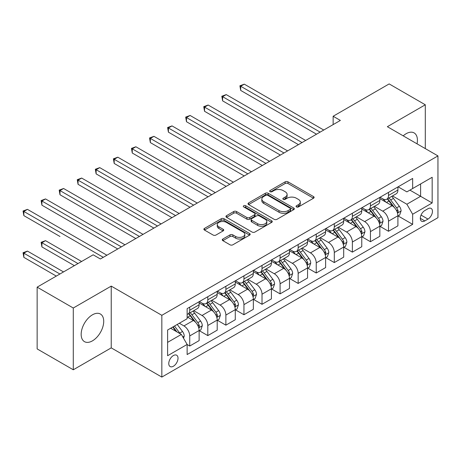 <?xml version="1.0" encoding="UTF-8"?>
<svg xmlns="http://www.w3.org/2000/svg" width="461" height="461" viewBox="0 0 461 461"><rect width="100%" height="100%" fill="white"/><g stroke="black" fill="none" stroke-linecap="round" stroke-linejoin="round"><path stroke-width="0.69" d="M296.463 206.926A1.406 0.813 0 0 0 298.451 206.926L313.526 198.218A2.005 1.158 0 0 0 314.114 197.4A2.005 1.158 0 0 0 313.526 196.582L287.981 181.836A2.005 1.158 0 0 0 285.146 181.836L270.071 190.537A1.406 0.813 0 0 0 269.656 191.113A1.406 0.813 0 0 0 270.071 191.684A1.406 0.813 0 0 0 272.053 191.684L274.007 190.56A6.419 3.705 0 0 1 283.089 190.56L285.215 191.788A6.419 3.705 0 0 1 287.099 194.409A6.419 3.705 0 0 1 285.215 197.031L283.267 198.161A1.406 0.813 0 0 0 282.852 198.731A1.406 0.813 0 0 0 283.267 199.308A1.406 0.813 0 0 0 285.25 199.308L287.203 198.178A6.419 3.705 0 0 1 296.285 198.178L298.411 199.406A6.419 3.705 0 0 1 300.295 202.027A6.419 3.705 0 0 1 298.411 204.649L296.463 205.779A1.406 0.813 0 0 0 296.048 206.349A1.406 0.813 0 0 0 296.463 206.926L296.463 205.779M92.442 340.858A15.945 9.208 120 0 0 102.861 326.809A15.945 9.208 120 0 0 100.412 314.027A15.945 9.208 120 0 0 92.442 314.817A15.945 9.208 120 0 0 82.023 328.872A15.945 9.208 120 0 0 84.467 341.647A15.945 9.208 120 0 0 92.442 340.858M417.032 143.826A15.945 9.208 120 0 0 414.116 132.912A15.945 9.208 120 0 0 406.147 133.702A15.945 9.208 120 0 0 403.208 135.845M173.399 366.236A6.54 3.774 120 0 0 177.669 360.467A6.54 3.774 120 0 0 176.667 355.224A6.54 3.774 120 0 0 173.399 355.552A6.54 3.774 120 0 0 169.124 361.315A6.54 3.774 120 0 0 170.126 366.558A6.54 3.774 120 0 0 173.399 366.236M222.853 239.017A2.005 1.158 0 0 0 222.265 239.835A2.005 1.158 0 0 0 222.853 240.659L230.016 244.797A2.005 1.158 0 0 0 232.857 244.797L249.597 235.127A2.005 1.158 0 0 0 250.185 234.309A2.005 1.158 0 0 0 249.597 233.491L224.058 218.745A2.005 1.158 0 0 0 221.222 218.745L204.477 228.408A2.005 1.158 0 0 0 203.889 229.226A2.005 1.158 0 0 0 204.477 230.051L213.132 235.047A2.005 1.158 0 0 0 215.967 235.047L223.136 230.909A2.005 1.158 0 0 0 223.723 230.091A2.005 1.158 0 0 0 223.136 229.267L218.842 226.789A5.371 3.1 0 0 1 217.269 224.599A5.371 3.1 0 0 1 220.583 221.735A5.371 3.1 0 0 1 226.432 222.409L243.252 232.119A5.371 3.1 0 0 1 244.82 234.309A5.371 3.1 0 0 1 241.506 237.173A5.371 3.1 0 0 1 235.657 236.499L232.857 234.88A2.005 1.158 0 0 0 230.016 234.88L222.853 239.017L222.853 240.659L230.016 236.551L230.016 234.88M111.234 286.108L73.287 308.017L37.145 287.151L37.145 348.914L73.287 369.78L111.234 347.871L161.834 377.081L161.834 315.318L111.234 286.108L111.234 347.871M425.301 148.603L425.301 104.785L387.355 126.694L437.95 155.904L161.834 315.318M425.301 104.785L389.159 83.919L333.142 116.258L333.142 124.603M37.145 287.151L93.162 254.806L100.394 258.984L340.368 120.43L333.142 116.258M274.151 219.315A2.005 1.158 0 0 0 276.986 219.315L293.732 209.651A2.005 1.158 0 0 0 294.32 208.827A2.005 1.158 0 0 0 293.732 208.009L268.187 193.263A2.005 1.158 0 0 0 265.352 193.263L248.606 202.932A2.005 1.158 0 0 0 248.018 203.75A2.005 1.158 0 0 0 248.606 204.569L274.151 219.315M244.272 207.225A1.406 0.813 0 0 1 245.696 207.427L245.696 205.756L271.667 220.75A2.005 1.158 0 0 1 272.255 221.568A2.005 1.158 0 0 1 271.667 222.386L254.921 232.056A2.005 1.158 0 0 1 252.081 232.056L226.541 217.31L226.541 215.667A2.005 1.158 0 0 0 225.953 216.491A2.005 1.158 0 0 0 226.541 217.31M226.541 215.667L233.71 211.536A2.005 1.158 0 0 1 236.545 211.536L246.906 217.511A2.005 1.158 0 0 0 249.741 217.511L254.495 214.768A2.005 1.158 0 0 0 255.083 213.95A2.005 1.158 0 0 0 254.495 213.132L243.713 206.903A1.406 0.813 0 0 1 243.299 206.332A1.406 0.813 0 0 1 244.169 205.583A1.406 0.813 0 0 1 245.696 205.756M427.975 208.735L424.794 210.573A6.339 3.659 120 0 0 420.657 216.157A6.339 3.659 120 0 0 421.625 221.24A6.339 3.659 120 0 0 424.794 220.923L427.975 219.084A6.339 3.659 120 0 0 432.113 213.501A6.339 3.659 120 0 0 431.144 208.424A6.339 3.659 120 0 0 427.975 208.735M161.834 377.081L437.95 217.667L437.95 155.904M398.12 186.826L406.867 191.88L412.653 188.537L412.653 178.442L187.131 308.645L187.131 318.741L167.614 330.007L167.614 355.719L187.131 344.448L187.131 354.549L412.653 224.346L412.653 214.244L406.867 204.229L392.495 195.931M412.653 188.537L432.17 177.272L432.17 202.978L412.653 214.244M73.287 308.017L73.287 369.78M409.904 190.122L420.605 196.3L420.605 183.951L432.17 177.272M406.867 204.229L420.605 196.3L432.17 202.978M167.614 342.362L181.346 334.432L170.651 328.255M187.131 344.534L189.73 346.032L189.73 335.936A8.177 4.719 -120 0 0 183.951 325.921L179.323 323.247M189.73 346.032L199.129 340.61L199.129 330.508A8.177 4.719 -120 0 0 193.349 320.493L187.131 316.903M199.348 330.721L207.802 335.602L207.802 325.501A8.177 4.719 -120 0 0 202.022 315.485L193.718 310.691M207.802 335.602L217.2 330.174L217.2 320.078A8.177 4.719 -120 0 0 211.42 310.063L199.129 302.969M217.419 320.286L225.873 325.166L225.873 315.07A8.177 4.719 -120 0 0 220.093 305.055L211.789 300.261M225.873 325.166L235.271 319.744L235.271 309.642A8.177 4.719 -120 0 0 229.486 299.627L217.2 292.533M235.485 309.855L243.944 314.736L243.944 304.635A8.177 4.719 -120 0 0 238.164 294.619L229.86 289.825M243.944 314.736L253.343 309.308L253.343 299.212A8.177 4.719 -120 0 0 247.557 289.197L235.271 282.103M253.556 299.42L262.015 304.3L262.015 294.204A8.177 4.719 -120 0 0 256.235 284.189L247.932 279.395M262.015 304.3L271.414 298.878L271.414 288.776A8.177 4.719 -120 0 0 265.628 278.761L253.343 271.667M271.627 288.989L280.086 293.87L280.086 283.769A8.177 4.719 -120 0 0 274.301 273.753L266.003 268.959M280.086 293.87L289.485 288.448L289.485 278.346A8.177 4.719 -120 0 0 283.699 268.331L271.414 261.237M289.698 278.553L298.158 283.434L298.158 273.338A8.177 4.719 -120 0 0 292.372 263.323L284.068 258.529M298.158 283.434L307.55 278.012L307.55 267.91A8.177 4.719 -120 0 0 301.771 257.895L289.485 250.801M307.769 268.123L316.229 273.004L316.229 262.903A8.177 4.719 -120 0 0 310.443 252.887L302.139 248.093M316.229 273.004L325.622 267.582L325.622 257.48A8.177 4.719 -120 0 0 319.842 247.465L307.55 240.371M325.841 257.687L334.3 262.568L334.3 252.472A8.177 4.719 -120 0 0 328.514 242.457L320.211 237.663M334.3 262.568L343.693 257.146L343.693 247.044A8.177 4.719 -120 0 0 337.913 237.029L325.622 229.935M343.912 247.257L352.365 252.138L352.365 242.037A8.177 4.719 -120 0 0 346.586 232.021L338.282 227.227M352.365 252.138L361.764 246.716L361.764 236.614A8.177 4.719 -120 0 0 355.984 226.599L343.693 219.505M361.983 236.821L370.437 241.708L370.437 231.606A8.177 4.719 -120 0 0 364.657 221.591L356.353 216.797M370.437 241.708L379.835 236.28L379.835 226.178A8.177 4.719 -120 0 0 374.05 216.163L361.764 209.069M380.054 226.391L388.508 231.272L388.508 221.171A8.177 4.719 -120 0 0 382.728 211.155L374.424 206.367M388.508 231.272L397.906 225.85L397.906 215.748A8.177 4.719 -120 0 0 392.121 205.733L379.835 198.639M380.054 197.262L382.728 198.806A8.177 4.719 -120 0 0 386.814 199.21A8.177 4.719 -120 0 0 388.508 195.464L388.508 192.375M361.983 207.692L364.657 209.236A8.177 4.719 -120 0 0 368.742 209.64A8.177 4.719 -120 0 0 370.437 205.9L370.437 202.811M343.912 218.128L346.586 219.672A8.177 4.719 -120 0 0 350.677 220.076A8.177 4.719 -120 0 0 352.365 216.33L352.365 213.241M325.841 228.558L328.514 230.102A8.177 4.719 -120 0 0 332.606 230.506A8.177 4.719 -120 0 0 334.3 226.766L334.3 223.677M307.769 238.994L310.443 240.538A8.177 4.719 -120 0 0 314.535 240.942A8.177 4.719 -120 0 0 316.229 237.196L316.229 234.107M289.698 249.424L292.372 250.968A8.177 4.719 -120 0 0 296.463 251.372A8.177 4.719 -120 0 0 298.158 247.632L298.158 244.543M271.627 259.86L274.301 261.404A8.177 4.719 -120 0 0 278.392 261.808A8.177 4.719 -120 0 0 280.086 258.062L280.086 254.973M253.556 270.29L256.235 271.834A8.177 4.719 -120 0 0 260.321 272.238A8.177 4.719 -120 0 0 262.015 268.498L262.015 265.409M235.485 280.726L238.164 282.27A8.177 4.719 -120 0 0 242.25 282.674A8.177 4.719 -120 0 0 243.944 278.928L243.944 275.839M217.419 291.156L220.093 292.7A8.177 4.719 -120 0 0 224.179 293.104A8.177 4.719 -120 0 0 225.873 289.364L225.873 286.275M199.348 301.592L202.022 303.136A8.177 4.719 -120 0 0 206.107 303.54A8.177 4.719 -120 0 0 207.802 299.794L207.802 296.705M398.12 215.955L412.653 224.346M386.814 199.21L396.212 193.787A8.177 4.719 -120 0 0 397.906 190.041L397.906 186.953M368.742 209.64L378.141 204.217A8.177 4.719 -120 0 0 379.835 200.472L379.835 197.383M350.677 220.076L360.07 214.653A8.177 4.719 -120 0 0 361.764 210.908L361.764 207.819M332.606 230.506L341.999 225.083A8.177 4.719 -120 0 0 343.693 221.338L343.693 218.249M314.535 240.942L323.927 235.519A8.177 4.719 -120 0 0 325.622 231.774L325.622 228.685M296.463 251.372L305.862 245.949A8.177 4.719 -120 0 0 307.55 242.204L307.55 239.115M278.392 261.808L287.791 256.379A8.177 4.719 -120 0 0 289.485 252.64L289.485 249.551M260.321 272.238L269.72 266.815A8.177 4.719 -120 0 0 271.414 263.07L271.414 259.981M242.25 282.674L251.648 277.245A8.177 4.719 -120 0 0 253.343 273.506L253.343 270.417M224.179 293.104L233.577 287.681A8.177 4.719 -120 0 0 235.271 283.936L235.271 280.847M206.107 303.54L215.506 298.111A8.177 4.719 -120 0 0 217.2 294.372L217.2 291.283M187.131 314.304A8.177 4.719 -120 0 0 188.042 313.97L197.435 308.547A8.177 4.719 -120 0 0 199.129 304.802L199.129 301.713M188.042 313.97A8.177 4.719 -120 0 0 189.73 310.23L189.73 307.141M181.346 334.432L187.131 344.448M297.022 207.122L298.411 206.321A6.419 3.705 0 0 0 300.295 203.699L300.295 202.027M287.099 194.409L287.099 196.081A6.419 3.705 0 0 1 285.215 198.703L283.826 199.504M313.497 198.236L287.981 183.507A2.005 1.158 0 0 0 285.146 183.507L270.63 191.885M293.703 209.663L268.187 194.934A2.005 1.158 0 0 0 265.352 194.934L248.635 204.586M290.182 209.403A1.406 0.813 0 0 0 290.597 208.827A1.406 0.813 0 0 0 290.182 208.257L267.76 195.314A1.406 0.813 0 0 0 265.778 195.314L263.721 196.501A6.419 3.705 0 0 0 261.836 199.123A6.419 3.705 0 0 0 263.721 201.745L279.043 210.591A6.419 3.705 0 0 0 288.125 210.591L290.182 209.403L290.182 211.075A1.406 0.813 0 0 0 290.597 210.498L290.597 208.827M261.836 199.123L261.836 200.789A6.419 3.705 0 0 0 263.721 203.41L263.721 201.745M290.182 211.075L288.125 212.262A6.419 3.705 0 0 1 279.043 212.262L263.721 203.41M226.57 217.321L233.71 213.201L233.71 211.536M255.083 213.95L255.083 215.621A2.005 1.158 0 0 1 254.495 216.44L249.741 219.182A2.005 1.158 0 0 1 246.906 219.182L236.545 213.201A2.005 1.158 0 0 0 233.71 213.201M245.696 207.427L271.638 222.404M257.653 223.718A5.371 3.1 0 0 0 263.502 224.392A5.371 3.1 0 0 0 266.815 221.528A5.371 3.1 0 0 0 265.242 219.338L259.318 215.915A2.005 1.158 0 0 0 256.483 215.915L251.729 218.658A2.005 1.158 0 0 0 251.141 219.482A2.005 1.158 0 0 0 251.729 220.3L257.653 223.718L257.653 225.389A5.371 3.1 0 0 0 263.502 226.063A5.371 3.1 0 0 0 266.815 223.199L266.815 221.528M251.141 219.482L251.141 221.147A2.005 1.158 0 0 0 251.729 221.966L251.729 220.3M257.653 225.389L251.729 221.966M244.82 234.309L244.82 235.974A5.371 3.1 0 0 1 241.506 238.838A5.371 3.1 0 0 1 235.657 238.17L232.857 236.551A2.005 1.158 0 0 0 230.016 236.551M217.269 224.599L217.269 226.27A5.371 3.1 0 0 0 218.842 228.46L218.842 226.789M223.107 230.921L218.842 228.46M249.574 235.145L224.058 220.41A2.005 1.158 0 0 0 221.222 220.41L204.5 230.062M397.906 216.082L399.641 215.08L401.087 210.908A5.417 3.129 -120 0 0 399.359 206.292L393.452 198.409A15.639 9.03 -120 0 0 391.741 196.363M385.869 202.12A15.639 9.03 -120 0 0 382.665 198.772M397.411 212.763L398.045 212.083L398.16 211.138A5.417 3.129 -120 0 0 396.61 207.876L390.703 199.993A15.639 9.03 -120 0 0 388.998 197.948M387.54 198.789A12.983 7.497 60 0 1 389.672 201.215L394.674 207.888M240.694 132.157L280.374 155.069L204.551 111.291L204.551 107.119L208.165 105.033L287.601 150.897M387.263 198.95A15.639 9.03 60 0 1 388.969 200.996L392.893 206.24M320.13 132.117L240.694 86.253L244.307 84.167L323.743 130.031M316.517 134.203L240.694 90.425L240.694 86.253L239.899 85.792L244.307 84.167M240.694 90.425L239.899 85.792M379.835 226.512L381.57 225.515L383.016 221.338A5.417 3.129 -120 0 0 381.287 216.728L375.381 208.839A15.639 9.03 -120 0 0 373.675 206.799M367.797 212.556A15.639 9.03 -120 0 0 364.593 209.202M379.34 223.199L379.973 222.513L380.089 221.568A5.417 3.129 -120 0 0 378.539 218.312L372.632 210.429A15.639 9.03 -120 0 0 370.926 208.384M369.468 209.225A12.983 7.497 60 0 1 371.601 211.645L376.602 218.318M222.623 142.593L262.303 165.505L186.48 121.727L186.48 117.555L190.093 115.463L269.535 161.327M369.192 209.386A15.639 9.03 60 0 1 370.898 211.426L374.822 216.67M361.764 236.948L363.498 235.946L364.945 231.774A5.417 3.129 -120 0 0 363.216 227.158L357.31 219.275A15.639 9.03 -120 0 0 355.604 217.229M349.726 222.986A15.639 9.03 -120 0 0 346.528 219.638M361.268 233.629L361.902 232.949L362.018 232.004A5.417 3.129 -120 0 0 360.467 228.742L354.561 220.859A15.639 9.03 -120 0 0 352.855 218.814M351.397 219.655A12.983 7.497 60 0 1 353.529 222.081L358.531 228.754M204.551 153.023L244.232 175.935L168.409 132.157L168.409 127.985L172.022 125.899L251.464 171.763M351.121 219.816A15.639 9.03 60 0 1 352.826 221.862L356.756 227.106M343.693 247.378L345.427 246.381L346.874 242.204A5.417 3.129 -120 0 0 345.145 237.594L339.238 229.705A15.639 9.03 -120 0 0 337.533 227.665M331.655 233.422A15.639 9.03 -120 0 0 328.457 230.068M343.203 244.065L343.946 242.434A5.417 3.129 -120 0 0 342.396 239.178L336.49 231.295A15.639 9.03 -120 0 0 334.784 229.25M333.332 230.091A12.983 7.497 60 0 1 335.458 232.511L340.46 239.184M186.48 163.459L226.161 186.371L150.338 142.593L150.338 138.421L153.951 136.329L233.393 182.193M333.049 230.252A15.639 9.03 60 0 1 334.755 232.292L338.685 237.536M302.059 142.553L222.623 96.689L226.236 94.603L305.672 140.461M298.446 144.639L222.623 100.861L222.623 96.689L221.827 96.228L226.236 94.603M222.623 100.861L221.827 96.228M283.988 152.983L203.756 106.658L208.165 105.033M204.551 111.291L203.756 106.658M265.916 163.413L185.685 117.094L190.093 115.463M186.48 121.727L185.685 117.094M325.622 257.814L327.356 256.812L328.802 252.64A5.417 3.129 -120 0 0 327.074 248.024L321.167 240.141A15.639 9.03 -120 0 0 319.461 238.095M313.584 243.852A15.639 9.03 -120 0 0 310.386 240.504M325.132 254.495L325.881 252.87A5.417 3.129 -120 0 0 324.325 249.608L318.418 241.725A15.639 9.03 -120 0 0 316.713 239.68M315.261 240.521A12.983 7.497 60 0 1 317.387 242.947L322.389 249.62M168.409 173.889L208.09 196.801L132.267 153.023L132.267 148.851L135.88 146.765L215.322 192.629M314.978 240.682A15.639 9.03 60 0 1 316.684 242.728L320.614 247.972M247.845 173.849L167.614 127.524L172.022 125.899M168.409 132.157L167.614 127.524M307.55 268.244L309.285 267.247L310.731 263.07A5.417 3.129 -120 0 0 309.003 258.46L303.096 250.571A15.639 9.03 -120 0 0 301.39 248.531M295.518 254.288A15.639 9.03 -120 0 0 292.314 250.934M307.061 264.931L307.81 263.3A5.417 3.129 -120 0 0 306.26 260.044L300.353 252.161A15.639 9.03 -120 0 0 298.642 250.116M297.189 250.957A12.983 7.497 60 0 1 299.322 253.377L304.318 260.05M150.338 184.325L190.018 207.237L114.195 163.459L114.195 159.287L117.814 157.195L197.25 203.059M296.907 251.118A15.639 9.03 60 0 1 298.613 253.158L302.543 258.402M229.78 184.279L149.543 137.96L153.951 136.329M150.338 142.593L149.543 137.96M289.485 278.68L291.219 277.678L292.66 273.506A5.417 3.129 -120 0 0 290.931 268.89L285.025 261.007A15.639 9.03 -120 0 0 283.319 258.961M277.447 264.718A15.639 9.03 -120 0 0 274.243 261.37M288.989 275.361L289.739 273.736A5.417 3.129 -120 0 0 288.188 270.474L282.282 262.591A15.639 9.03 -120 0 0 280.57 260.546M279.118 261.387A12.983 7.497 60 0 1 281.25 263.813L286.246 270.486M132.267 194.755L171.953 217.667L96.13 173.889L96.13 169.717L99.743 167.631L179.179 213.495M278.836 261.548A15.639 9.03 60 0 1 280.547 263.594L284.472 268.838M211.708 194.715L131.471 148.39L135.88 146.765M132.267 153.023L131.471 148.39M271.414 289.11L273.148 288.113L274.589 283.936A5.417 3.129 -120 0 0 272.86 279.326L266.954 271.437A15.639 9.03 -120 0 0 265.248 269.397M259.376 275.154A15.639 9.03 -120 0 0 256.172 271.8M270.918 285.797L271.667 284.166A5.417 3.129 -120 0 0 270.117 280.91L264.211 273.027A15.639 9.03 -120 0 0 262.505 270.982M261.047 271.823A12.983 7.497 60 0 1 263.179 274.243L268.175 280.916M114.195 205.191L153.882 228.103L78.059 184.325L78.059 180.153L81.672 178.061L161.108 223.925M260.77 271.984A15.639 9.03 60 0 1 262.476 274.024L266.4 279.268M193.637 205.145L113.4 158.826L117.814 157.195M114.195 163.459L113.4 158.826M253.343 299.546L255.077 298.544L256.523 294.372A5.417 3.129 -120 0 0 254.795 289.756L248.882 281.873A15.639 9.03 -120 0 0 247.177 279.827M241.305 285.584A15.639 9.03 -120 0 0 238.101 282.236M252.847 296.227L253.596 294.602A5.417 3.129 -120 0 0 252.046 291.34L246.139 283.457A15.639 9.03 -120 0 0 244.434 281.412M242.976 282.253A12.983 7.497 60 0 1 245.108 284.679L250.104 291.352M96.13 215.621L135.811 238.533L59.988 194.755L59.988 190.583L63.601 188.497L143.037 234.361M242.699 282.414A15.639 9.03 60 0 1 244.405 284.46L248.329 289.704M175.566 215.581L95.335 169.256L99.743 167.631M96.13 173.889L95.335 169.256M235.271 309.976L237.006 308.979L238.452 304.802A5.417 3.129 -120 0 0 236.724 300.192L230.817 292.303A15.639 9.03 -120 0 0 229.105 290.263M223.233 296.02A15.639 9.03 -120 0 0 220.03 292.666M234.776 306.657L235.41 305.977L235.525 305.032A5.417 3.129 -120 0 0 233.975 301.776L228.068 293.893A15.639 9.03 -120 0 0 226.363 291.848M224.905 292.689A12.983 7.497 60 0 1 227.037 295.109L232.039 301.782M78.059 226.057L117.739 248.969L41.916 205.191L41.916 201.019L45.53 198.927L124.966 244.791M224.628 292.85A15.639 9.03 60 0 1 226.334 294.89L230.258 300.134M157.495 226.011L77.264 179.692L81.672 178.061M78.059 184.325L77.264 179.692M217.2 320.412L218.935 319.41L220.381 315.238A5.417 3.129 -120 0 0 218.652 310.622L212.746 302.739A15.639 9.03 -120 0 0 211.04 300.693M205.162 306.45A15.639 9.03 -120 0 0 201.958 303.102M216.705 317.093L217.338 316.413L217.454 315.468A5.417 3.129 -120 0 0 215.904 312.206L209.997 304.323A15.639 9.03 -120 0 0 208.291 302.278M206.833 303.119A12.983 7.497 60 0 1 208.966 305.545L213.967 312.218M59.988 236.487L23.845 215.621L23.845 211.449L27.458 209.363L106.9 255.227M206.557 303.28A15.639 9.03 60 0 1 208.263 305.326L212.187 310.57M139.424 236.447L59.192 190.122L63.601 188.497M59.988 194.755L59.192 190.122M199.129 330.842L200.863 329.846L202.31 325.668A5.417 3.129 -120 0 0 200.581 321.058L194.675 313.169A15.639 9.03 -120 0 0 192.969 311.129M198.633 327.523L199.267 326.843L199.383 325.898A5.417 3.129 -120 0 0 197.832 322.642L191.926 314.759A15.639 9.03 -120 0 0 190.22 312.714M188.762 313.555A12.983 7.497 60 0 1 190.894 315.975L195.896 322.648M81.597 261.485L45.53 240.659L41.916 242.751L41.916 246.923L74.371 265.657M188.486 313.716A15.639 9.03 60 0 1 190.191 315.756L194.121 321M41.916 246.923L41.121 242.29L77.984 263.571M41.121 242.29L45.53 240.659M121.352 246.877L41.121 200.558L45.53 198.927M41.916 205.191L41.121 200.558M183.518 338.19L184.239 336.104A5.417 3.129 -120 0 0 182.51 331.488L177.237 324.452M63.526 271.921L27.458 251.095L23.845 253.181L23.845 257.353L56.3 276.093M180.257 333.804A5.417 3.129 -120 0 0 179.761 333.073L174.494 326.036M173.134 326.82L176.92 331.88M172.76 327.039L175.969 331.326M23.845 257.353L23.05 252.72L59.913 274.007M23.05 252.72L27.458 251.095M103.281 257.313L23.05 210.988L27.458 209.363M23.845 215.621L23.05 210.988M183.951 325.921L193.349 320.493M202.022 315.485L211.42 310.063M220.093 305.055L229.486 299.627M238.164 294.619L247.557 289.197M256.235 284.189L265.628 278.761M274.301 273.753L283.699 268.331M292.372 263.323L301.771 257.895M310.443 252.887L319.842 247.465M328.514 242.457L337.913 237.029M346.586 232.021L355.984 226.599M364.657 221.591L374.05 216.163M382.728 211.155L392.121 205.733M388.508 195.464L397.906 190.041M388.508 221.171L397.906 215.748M370.437 231.606L379.835 226.178M370.437 205.9L379.835 200.472M352.365 242.037L361.764 236.614M352.365 216.33L361.764 210.908M334.3 252.472L343.693 247.044M334.3 226.766L343.693 221.338M316.229 262.903L325.622 257.48M316.229 237.196L325.622 231.774M298.158 273.338L307.55 267.91M298.158 247.632L307.55 242.204M280.086 283.769L289.485 278.346M280.086 258.062L289.485 252.64M262.015 294.204L271.414 288.776M262.015 268.498L271.414 263.07M243.944 304.635L253.343 299.212M243.944 278.928L253.343 273.506M225.873 315.07L235.271 309.642M225.873 289.364L235.271 283.936M207.802 325.501L217.2 320.078M207.802 299.794L217.2 294.372M189.73 335.936L199.129 330.508M189.73 310.23L199.129 304.802M421.043 215.085L427.975 219.084M420.311 218.335L424.794 220.923M298.411 206.321L298.411 204.649M283.267 199.308L283.267 198.161M285.215 198.703L285.215 197.031M270.071 191.684L270.071 190.537M285.146 183.507L285.146 181.836M287.981 183.507L287.981 181.836M313.526 198.218L313.526 196.582M248.606 204.569L248.606 202.932M265.352 194.934L265.352 193.263M268.187 194.934L268.187 193.263M293.732 209.651L293.732 208.009M279.043 212.262L279.043 210.591M288.125 212.262L288.125 210.591M236.545 213.201L236.545 211.536M246.906 219.182L246.906 217.511M249.741 219.182L249.741 217.511M254.495 216.44L254.495 214.768M271.667 222.386L271.667 220.75M232.857 236.551L232.857 234.88M235.657 238.17L235.657 236.499M223.136 230.909L223.136 229.267M204.477 230.051L204.477 228.408M221.222 220.41L221.222 218.745M224.058 220.41L224.058 218.745M249.597 235.127L249.597 233.491M397.503 213.063L401.053 211.011M390.703 199.993L393.452 198.409M386.445 202.454L388.969 200.996M396.61 207.876L399.359 206.292M396.183 209.997L398.16 211.138M379.432 223.493L382.982 221.447M372.632 210.429L375.381 208.839M368.374 212.884L370.898 211.426M378.539 218.312L381.287 216.728M378.112 220.427L380.089 221.568M361.361 233.929L364.91 231.877M354.561 220.859L357.31 219.275M350.302 223.32L352.826 221.862M360.467 228.742L363.216 227.158M360.041 230.863L362.018 232.004M343.289 244.359L346.839 242.313M336.49 231.295L339.238 229.705M332.231 233.75L334.755 232.292M342.396 239.178L345.145 237.594M341.97 241.293L343.946 242.434M325.218 254.795L328.768 252.743M318.418 241.725L321.167 240.141M314.16 244.186L316.684 242.728M324.325 249.608L327.074 248.024M323.899 251.729L325.881 252.87M307.147 265.225L310.697 263.173M300.353 252.161L303.096 250.571M296.089 254.616L298.613 253.158M306.26 260.044L309.003 258.46M305.827 262.159L307.81 263.3M289.076 275.661L292.626 273.609M282.282 262.591L285.025 261.007M278.018 265.052L280.547 263.594M288.188 270.474L290.931 268.89M287.756 272.595L289.739 273.736M271.005 286.091L274.554 284.039M264.211 273.027L266.954 271.437M259.952 275.482L262.476 274.024M270.117 280.91L272.86 279.326M269.685 283.025L271.667 284.166M252.939 296.527L256.483 294.475M246.139 283.457L248.882 281.873M241.881 285.918L244.405 284.46M252.046 291.34L254.795 289.756M251.614 293.461L253.596 294.602M234.868 306.957L238.418 304.905M228.068 293.893L230.817 292.303M223.81 296.348L226.334 294.89M233.975 301.776L236.724 300.192M233.548 303.891L235.525 305.032M216.797 317.393L220.346 315.341M209.997 304.323L212.746 302.739M205.739 306.784L208.263 305.326M215.904 312.206L218.652 310.622M215.477 314.321L217.454 315.468M198.726 327.823L202.275 325.771M191.926 314.759L194.675 313.169M187.667 317.214L190.191 315.756M197.832 322.642L200.581 321.058M197.406 324.757L199.383 325.898M182.833 337.003L184.204 336.207M179.761 333.073L182.51 331.488"/></g></svg>
